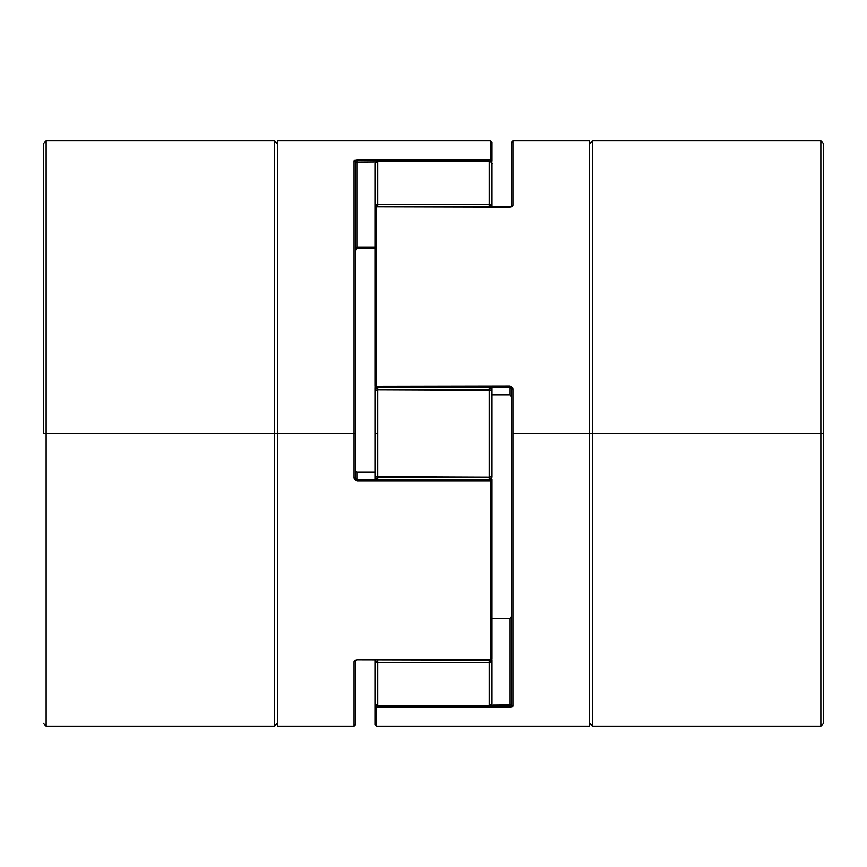 <?xml version="1.0" encoding="UTF-8"?>
<svg xmlns="http://www.w3.org/2000/svg" width="867" height="867" viewBox="0 0 867 867"><rect width="100%" height="100%" fill="white"/><g stroke="black" fill="none" stroke-linecap="round" stroke-linejoin="round"><path stroke-width="1.3" d="M491.914 658.953L492.022 660.155A2.785 2.178 180 0 1 489.237 662.334L489.237 706.041L377.763 705.846L375.79 705.088L374.978 703.256A2.785 2.59 0 0 0 377.763 705.846L377.763 662.334A2.785 2.178 180 0 1 374.978 660.155L374.978 703.256L374.978 660.155L375.79 661.694L377.763 662.334L377.763 660.155L377.763 662.334L489.237 662.334L377.763 662.334L377.763 705.846L489.237 705.846L489.237 660.155L489.237 662.334L491.21 661.694L492.022 660.155L489.237 660.155L492.022 660.155L492.022 703.256L492.022 660.155L491.21 659.484M489.237 479.343L491.21 478.541L492.022 476.59L492.022 387.69L492.022 476.59L489.237 477.013L489.237 479.31L489.237 477.013L377.763 477.013L377.763 433.5L374.978 433.5L374.978 476.59L489.237 477.013L489.237 389.987L377.763 389.987L377.763 479.31L377.763 477.013L374.978 476.59L374.978 387.712M374.978 383.333L374.978 206.845A2.785 2.178 -0 0 1 377.763 204.666L377.763 161.154L489.237 161.154L491.21 161.912L492.022 163.744A2.785 2.59 180 0 0 489.237 161.154L489.237 204.666A2.785 2.178 0 0 1 492.022 206.845L492.022 163.744L492.022 206.845L491.21 205.306L489.237 204.666L489.237 206.845L489.237 161.154L377.763 161.154L377.763 204.666L489.237 204.666L377.763 204.666L377.763 206.845L377.763 204.666L375.79 205.306L374.978 206.845L374.978 163.744L374.978 206.845L375.79 207.516M492.022 483.667L492.022 479.288M491.925 480.199L492.022 499.988M377.362 479.31A2.785 2.742 180 0 1 374.978 476.59L374.978 479.31L374.978 476.59L375.79 478.541L377.763 479.343M374.978 433.5L377.763 433.5L377.763 389.987L374.978 390.41L374.978 433.5M377.763 387.657L375.79 388.459L374.978 390.41L377.763 389.987L377.763 387.69L377.763 389.987L492.022 390.41L489.237 389.987L489.237 477.013L492.022 476.59A2.785 2.742 180 0 1 489.443 479.332M489.237 389.987L489.237 387.69L489.237 389.987M489.638 387.69A2.785 2.742 0 0 1 492.022 390.41L491.21 388.459L489.237 387.657M375.075 386.801L374.978 390.41A2.785 2.742 -0 0 1 377.557 387.668M489.237 705.846A2.785 2.59 0 0 0 492.022 703.256L491.21 705.088L489.237 705.846M491.968 703.603L489.237 706.041L377.763 706.041L375.032 703.603M377.763 161.154A2.785 2.59 180 0 0 374.978 163.744L375.79 161.912L377.763 161.154M375.032 163.397L377.763 160.959L489.237 160.959C491.654 162.14 492.586 163.061 492.022 163.744L491.968 163.397M354.787 660.47L354.072 661.705L354.072 726.112L354.072 661.705L354.863 660.416L356.868 659.841L490.624 659.841A1.398 1.073 0 0 0 492.022 658.768L492.022 480.708L490.624 479.332L490.624 480.936L491.914 480.795L490.624 480.708L492.022 480.708L492.022 479.982M490.624 659.245L492.022 658.768L490.624 660.155L490.624 479.31L356.868 479.332L355.47 477.793L355.47 433.5L354.072 433.5L354.072 477.999L355.47 477.793L355.47 162.086L375.66 161.923L355.47 162.086A1.398 1.3 180 0 0 354.072 160.785L354.072 160.785A1.398 1.3 0 0 1 355.47 162.086L356.868 161.923L355.578 162.021M491.231 161.836L492.022 161.034L490.624 161.034L490.624 161.923M356.868 479.332L356.868 472.092L374.978 472.092L356.868 472.092L356.868 479.31L355.47 477.793L354.072 477.999L356.868 480.936L490.624 480.936L490.624 659.841L356.868 659.841L354.072 661.684A1.398 1.084 0 0 0 355.47 660.654L356.868 659.841L490.624 660.155L492.022 658.768L492.022 480.708L355.773 480.697L354.072 477.999L354.072 433.5L277.44 433.5L277.44 726.112L277.44 433.5L354.072 433.5L354.072 160.785L354.072 433.5L355.47 433.5L355.47 162.086M354.863 160.048L490.624 159.723L490.624 140.887L490.624 159.723L492.022 161.034L492.022 142.286L492.022 161.034A1.398 0.9 180 0 1 491.253 161.826M277.44 140.887L277.44 433.5L277.44 140.887L490.624 140.887L492.022 142.286M277.44 726.112L354.072 726.112L355.47 724.714L355.513 660.6M356.868 248.601L355.47 250.433L356.868 248.601L374.978 248.601L356.868 248.114L374.978 248.114M374.978 248.179L356.868 248.179L356.868 247.073L355.47 247.366L374.978 247.073L356.868 247.073L356.868 161.923L356.868 248.114M491.611 160.102L490.624 159.723L491.611 160.102M354.072 160.785L356.868 159.723L356.868 161.923L356.868 159.723L490.624 159.723L490.624 161.034L490.624 159.723A1.398 1.3 0 0 1 492.022 161.034L491.914 160.536M355.47 724.714L355.47 699.81M490.624 161.338L492.022 161.034M356.868 472.092L356.218 471.886L356.868 472.092M375.769 705.164L374.978 705.966L374.978 724.714L374.978 705.966L376.376 707.277L510.132 707.277L510.132 705.966L489.855 705.966L510.132 705.966L510.132 707.277L376.376 707.277L376.376 726.112L376.376 707.277A1.398 1.3 180 0 1 374.978 705.966L374.978 686.61M377.145 705.966L376.376 705.966L377.145 705.966M376.376 387.668L510.132 387.668L511.53 389.207L511.53 704.914A1.398 1.3 0 0 0 512.928 706.215L512.928 433.5L589.56 433.5L589.56 140.887L589.56 433.5L512.928 433.5L512.928 706.215A1.398 1.3 180 0 1 511.53 704.914L491.34 705.077L510.132 705.077L510.132 705.966L510.132 618.399L510.132 705.077L511.53 704.914L511.53 389.207L512.928 389.001L512.928 433.5L512.928 389.001L510.132 386.064L512.722 387.907L512.928 389.001L511.53 389.207L510.132 387.69L510.132 386.292L376.376 386.292L376.376 387.69L510.132 387.69L510.132 394.908L492.022 394.908L510.132 394.908L511.53 396.739L510.132 394.908L510.132 386.064L376.376 386.292L376.376 207.159L376.376 386.064L374.978 386.292L376.376 386.064L376.376 387.668L375.086 386.823L374.978 383.593M510.132 207.159L376.376 206.845L510.132 207.159L512.928 205.295L512.137 206.584L510.132 207.159M512.213 206.53L512.928 205.295L512.928 140.887L512.928 205.295A1.398 1.084 180 0 0 511.53 206.346L376.376 206.845L374.978 208.232L376.376 207.755M512.137 706.952L510.132 707.277L512.928 706.215M589.56 726.112L589.56 433.5L592.345 433.5L589.56 433.5L589.56 726.112L376.376 726.112L374.978 724.714M589.56 140.887L512.928 140.887L511.53 142.286L511.487 206.4M492.022 618.399L510.132 618.399L492.022 618.399M375.086 208.047L376.376 207.159A1.398 1.073 180 0 0 374.978 208.232L374.978 386.292L376.376 387.69M511.53 142.286L511.53 167.19M374.978 705.966L376.376 707.277L374.978 705.966A1.398 0.9 0 0 1 375.747 705.174M376.376 705.662L376.376 705.077M510.132 618.399L511.53 616.567L510.132 618.399M510.132 705.077L511.53 704.914L510.132 705.077M274.655 433.5L277.44 433.5L274.655 433.5L274.655 140.887L274.655 433.5L46.135 433.5L46.135 140.887L46.135 433.5L274.655 433.5L274.655 726.112L274.655 433.5M43.35 433.5L46.135 433.5L46.135 726.112L46.135 433.5L43.35 433.5L43.35 143.673L43.35 433.5M823.65 723.327L820.865 726.112L820.865 433.5L823.65 433.5L823.65 143.673L823.65 723.327L823.65 433.5L820.865 433.5L820.865 726.112L592.345 726.112L592.345 433.5L592.345 726.112L589.56 723.327M820.865 433.5L592.345 433.5L820.865 433.5L820.865 140.887L820.865 433.5M823.65 143.673L820.865 140.887L592.345 140.887L592.345 433.5L592.345 140.887L589.56 143.673M356.868 248.179L355.47 249.577M356.868 479.31L490.624 479.31L492.022 480.708M43.35 143.673L46.135 140.887L274.655 140.887L277.44 143.673M43.35 723.327L46.135 726.112L274.655 726.112L277.44 723.327"/></g></svg>
